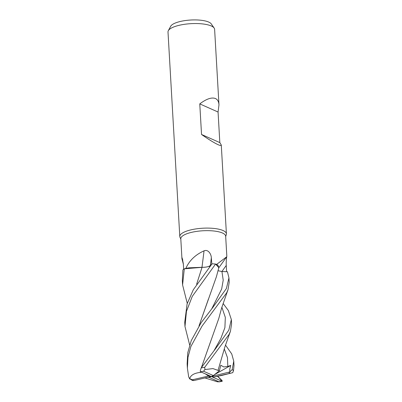<?xml version="1.0" encoding="UTF-8"?>
<svg xmlns="http://www.w3.org/2000/svg" width="402" height="402" viewBox="0 0 402 402"><rect width="100%" height="100%" fill="white"/><g stroke="black" fill="none" stroke-linecap="round" stroke-linejoin="round"><path stroke-width="0.6" d="M218.849 267.626L215.608 264.054L216.532 264.446A22.472 6.718 176.7 0 1 216.562 264.451L226.633 256.853L226.823 256.265C226.758 255.963 225.974 261.938 226.261 265.446L226.582 271.717M211.799 264.069L210.316 265.556L208.598 266.486M196.628 284.214L202.05 267.34L184.352 268.802L185.814 268.446A22.472 6.718 176.7 0 0 185.814 268.446C189.267 260.627 195.337 254.762 204.04 250.838C208.261 249.009 211.286 254.29 211.331 257.828L211.819 264.069M226.823 256.27L225.668 236.19A22.472 6.718 176.7 0 0 222.447 232.999A22.472 6.718 176.7 0 0 197.035 231.341A22.472 6.718 176.7 0 0 180.799 238.773L181.955 258.833L182.171 257.913L183.332 263.777L183.684 269.25M183.357 264.149L181.96 258.858M225.688 236.572L226.301 234.647A23.346 6.98 176.7 0 0 226.411 233.843A23.346 6.98 176.7 0 0 223.065 230.532A23.346 6.98 176.7 0 0 196.663 228.808A23.346 6.98 176.7 0 0 179.794 236.532A23.346 6.98 176.7 0 0 179.99 237.321L180.825 239.16M218.974 104.857L218.065 112.027L219.829 142.609L221.286 145.006C221.306 145.74 220.251 145.635 218.115 144.69C214.321 142.951 208.794 139.544 201.533 134.469L199.769 103.887C206.447 98.867 211.673 97.083 215.457 98.54C217.588 99.525 218.763 101.631 218.974 104.857L214.613 29.296A23.346 6.98 176.7 0 0 214.155 28.055A23.346 6.98 176.7 0 0 211.271 25.979A23.346 6.98 176.7 0 0 186.93 23.999A23.346 6.98 176.7 0 0 168.312 30.698A23.346 6.98 176.7 0 0 168.001 31.979L179.794 236.532M214.155 28.055L211.261 23.904A20.653 6.176 176.7 0 0 208.708 22.07A20.653 6.176 176.7 0 0 187.176 20.316A20.653 6.176 176.7 0 0 170.709 26.241L168.312 30.698M201.98 267.29A395.246 55.848 99.8 0 0 204.04 250.838M189.196 267.822A18.572 5.553 176.7 0 0 185.835 268.435L189.196 267.822L202.04 267.295M201.99 267.325C205.955 267.355 208.733 266.767 210.316 265.556C208.723 266.752 205.919 267.34 201.91 267.295M182.82 259.868A395.246 393.96 -60.5 0 0 181.955 258.833M218.864 267.586L218.025 265.38A18.572 5.553 176.7 0 0 216.562 264.451M218.025 265.38L216.532 264.446M212.939 307.279L226.406 288.52L228.949 277.893L227.421 271.747L221.929 271.526L227.396 271.742L221.924 271.511L217.949 270.702M218.065 112.027L199.769 103.887M219.829 142.609L201.533 134.469M187.267 303.369L182.583 284.917L184.302 268.812A23.346 6.98 176.7 0 0 182.895 269.943L182.332 280.581L182.583 284.917M189.669 344.991L184.98 326.524L186.463 311.339L192.272 296.385L215.572 264.044A23.346 6.98 176.7 0 0 212.06 263.802L193.292 289.777L187.101 303.897L184.739 322.253L184.985 326.524M228.808 330.173L215.618 348.609L201.166 367.905L200.201 371.232L200.683 371.81L211.251 376.488L213.331 375.574L203.563 371.227L204.919 369.564L204.708 367.317L229.055 334.444L230.452 331.213L231.597 323.836L231.351 319.565L228.808 330.173M213.261 306.882L201.131 322.721L191.267 340.579L187.784 352.634L187.136 363.85L187.387 368.182L187.97 357.338L190.88 346.494L202.085 326.042L226.658 292.847L228.029 289.631L229.2 282.234L228.949 277.893M205.357 373.88L208.558 376.006L192.357 379.784L189.533 378.604L188.669 376.8L187.387 368.182M217.944 270.717L221.924 271.511A393.407 331.776 169.5 0 1 226.261 265.446M221.788 375.443L213.939 376.976L232.743 372.679L233.512 370.619L233.999 365.498L233.753 361.162L232.18 369.624L229.833 371.945L211.251 376.488L209.166 377.408L207.769 377.302M189.533 378.604L192.251 380.367L193.799 380.573L211.251 376.488L208.558 376.006M221.748 375.448L232.813 372.649M184.302 268.812L202.03 267.32L196.658 284.164M209.166 377.408L218.934 381.754A20.427 6.11 176.7 0 0 221.814 381.166L222.266 381.232L217.567 376.312M221.01 379.513C222.221 380.679 222.547 381.252 221.994 381.227M217.688 376.292L221.015 379.513M200.452 372.428L200.397 372.388C194.01 373.141 190.417 375.342 189.608 378.996M200.392 372.388L200.523 371.709M201.427 367.498L218.809 318.414L221.628 308.017L228.029 289.631M201.447 372.146L200.412 372.398L200.538 371.724M201.462 367.448L211.095 340.122M223.11 303.48L228.371 310.555L231.351 319.565M208.412 299.108L199.025 325.896M215.572 264.044L218.834 267.672M204.995 377.955L217.487 381.825L218.934 381.754M199 325.937L216.397 276.757L218.859 267.596M229.833 371.945L229.793 368.971L230.763 365.438L227.808 366.418L223.813 366.961L220.814 365.267L219.407 370.765L218.04 370.348M225.507 345.102L231.743 353.956L233.753 361.162M218.005 370.383L212.939 368.589L204.919 369.564M218.055 370.337L224.763 347.323L230.452 331.213M230.763 365.438L214.502 374.649M219.407 370.765L213.331 375.574M221.814 381.166L211.251 376.488L213.939 376.976M210.372 265.496A393.407 55.587 99.8 0 0 211.331 257.828M210.316 265.556L209.472 266.983M204.708 367.317A23.346 6.98 176.7 0 0 201.166 367.905M230.145 373.192A20.427 6.11 176.7 0 0 228.718 372.413A20.427 6.11 176.7 0 0 228.698 372.403M233.512 370.619A23.346 6.98 176.7 0 0 232.18 369.624M193.779 380.563A20.427 6.11 176.7 0 0 193.799 380.573A20.427 6.11 176.7 0 1 192.357 379.784M214.216 350.348L220.839 338.479L224.899 327.625L225.326 317.394L221.874 307.254M211.809 308.686L221.658 289.033L223.221 280.159L221.929 271.526M227.808 366.418L227.477 357.649L224.261 348.886M203.563 371.227A20.427 6.11 176.7 0 0 200.683 371.81M226.633 256.853L218.804 267.787M226.411 233.843L221.286 145.006M222.211 381.257L218.974 381.9"/></g></svg>
